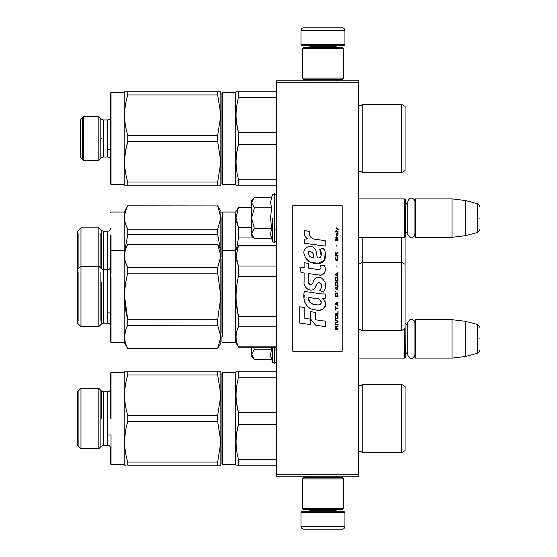 <?xml version="1.0" encoding="UTF-8"?>
<svg xmlns="http://www.w3.org/2000/svg" width="557" height="557" viewBox="0 0 557 557"><rect width="100%" height="100%" fill="white"/><g stroke="black" fill="none" stroke-linecap="round" stroke-linejoin="round"><path stroke-width="0.84" d="M358.666 80.835L358.666 82.206L276.307 82.206L276.307 80.835L358.666 80.835M358.666 474.794L276.307 474.794L276.307 476.165L358.666 476.165L358.666 82.206M276.307 474.794L276.307 82.206M358.666 358.116L404.786 358.116L404.786 328.721M404.786 358.116L405.336 357.566L405.057 319.955M415.494 358.116L414.944 357.566L414.944 320.226L415.494 319.683L452.006 319.683L452.006 358.116L415.494 358.116L415.494 319.683M465.736 321.368L477.426 324.501L477.426 353.298L465.736 356.431L465.736 321.368L452.006 319.683M479.459 338.9C479.459 323.742 479.459 323.742 479.459 338.9C479.459 354.05 479.459 354.05 479.459 338.9M358.666 237.317L404.786 237.317L404.786 198.884L358.666 198.884M404.786 237.317L405.336 236.774L405.336 199.434L404.786 198.884M415.494 237.317L414.944 236.774L414.944 199.434L415.494 198.884L452.006 198.884L452.006 237.317L415.494 237.317L415.494 198.884M465.736 200.569L477.426 203.702L477.426 232.499L465.736 235.632L465.736 200.569L452.006 198.884M479.459 218.1C479.459 202.95 479.459 202.95 479.459 218.1C479.459 233.258 479.459 233.258 479.459 218.1M301.01 512.405L302.11 511.305L343.836 511.305L344.936 512.405L301.01 512.405L301.01 526.407A2.743 2.743 42.8 0 0 303.76 529.15L342.193 529.15A2.743 2.743 -42.8 0 0 344.936 526.407L301.01 526.407M309.274 476.165L309.274 477.537M336.672 476.165L336.672 477.537M336.017 509.655L336.017 510.205A1.1 1.1 -42.2 0 0 337.11 511.305M309.936 509.655L309.936 510.205L336.017 510.205M308.836 511.305A1.1 1.1 42.2 0 0 309.936 510.205M344.936 512.405L344.936 526.407M342.193 529.15L303.76 529.15M344.936 44.595L343.836 45.695L302.11 45.695L301.01 44.595L344.936 44.595L344.936 30.593A2.743 2.743 -137.2 0 0 342.193 27.85L332.585 27.85M336.672 80.835L336.672 79.463M309.274 80.835L309.274 79.463M309.936 47.345L309.936 46.795A1.1 1.1 137.8 0 0 308.836 45.695M336.017 47.345L336.017 46.795L309.936 46.795M337.11 45.695A1.1 1.1 -137.8 0 0 336.017 46.795M301.01 44.595L301.01 30.593L344.936 30.593M313.368 27.85L303.76 27.85A2.743 2.743 137.2 0 0 301.01 30.593M303.76 27.85L342.193 27.85M343.565 48.717L342.193 47.345L303.76 47.345L302.381 48.717L343.565 48.717L343.565 78.091L342.193 79.463L303.76 79.463L302.381 78.091L343.565 78.091M309.107 78.091L336.839 78.091M302.381 78.091L302.381 48.717M302.381 508.283L303.76 509.655L342.193 509.655L343.565 508.283L302.381 508.283L302.381 478.909L303.76 477.537L342.193 477.537L343.565 478.909L302.381 478.909M336.839 478.909L309.107 478.909M343.565 478.909L343.565 508.283M253.95 359.098L251.597 356.745L251.597 354.349L254.354 359.502L271.565 359.502L270.563 354.461L271.565 349.204L271.231 347.227M272.617 347.227L272.617 362.384L274.657 363.47L276.307 361.82M270.758 356.571L272.617 362.384M251.597 347.227L251.597 354.349L254.361 349.204L253.428 347.227M271.565 349.204L254.361 349.204M253.95 238.299L251.597 235.945L251.597 233.557L254.354 238.709L271.565 238.709L270.563 233.668L271.565 228.405L270.563 218.1L271.565 207.796L270.563 202.539L271.565 197.498L254.354 197.498L251.597 202.644L251.597 233.557L254.361 228.405L251.597 218.1L254.361 207.796L271.565 207.796M272.617 218.1L272.617 241.592L272.617 218.1M270.758 235.778L272.617 241.592L274.657 242.671L276.307 241.028M254.361 207.796L251.597 202.644L251.597 200.255L253.95 197.909M271.565 228.405L254.361 228.405M414.944 234.316C412.549 238.953 410.147 238.953 407.752 234.316L407.752 201.892C409.924 195.11 415.062 199.079 414.944 201.892M414.944 355.108C412.549 359.745 410.147 359.745 407.752 355.108L407.752 322.684C410.147 318.047 412.549 318.047 414.944 322.684M358.666 452.138L358.708 452.103A2.193 2.193 0 0 1 362.231 452.695L401.493 452.695L405.057 450.634L405.057 386.391L401.493 384.33L362.231 384.33A2.193 2.193 0 0 1 358.708 384.922L358.666 384.887M221.944 463.946L221.944 373.079L222.494 372.529L222.494 464.496L221.944 463.946L221.944 418.516M221.944 459.692L221.944 377.333L221.944 459.692M236.732 371.839L238.445 371.839L236.071 371.839L235.674 372.529L222.494 372.529M103.386 445.28L101.444 446.08L98.819 448.712L98.819 388.313L101.444 390.944L103.386 391.745L103.386 445.28L107.738 445.28L107.738 391.745C109.409 391.585 110.321 390.666 110.488 389.002L110.488 373.079L110.488 389.002L110.488 373.079L111.031 372.529L111.031 402.043M107.738 445.28C109.409 445.44 110.321 446.359 110.488 448.023L110.488 463.946L110.488 448.023L110.488 463.946L111.031 464.496L111.031 434.982L111.031 464.496L124.211 464.496L124.608 465.186L125.429 465.186L124.608 465.186L124.211 464.496L124.211 372.529L124.608 371.839L127.755 371.839C123.591 371.846 123.591 371.846 127.776 371.839C123.591 371.846 123.591 371.846 127.776 371.839L127.776 375L217.676 375L217.676 371.839L127.776 371.839M127.776 465.186C123.591 465.186 123.591 465.186 127.776 465.186C123.591 465.186 123.591 465.186 127.776 465.186L217.676 465.186L217.676 462.025L127.776 462.025L127.776 465.186M405.057 276.314L405.057 277.087M221.944 285.288L221.944 267.813M221.944 256.067L221.944 217.578M222.494 336.261L222.494 212.022L235.674 212.022L235.674 342.423L238.445 346.872C235.298 340.195 235.298 333.518 238.445 326.841L238.445 316.473C235.298 303.119 235.298 289.765 238.445 276.404L238.445 266.037L236.071 256.025L238.445 246.006L276.307 246.006M221.944 294.514L221.944 298.378M221.944 221.651L221.944 220.892M221.944 332.947L221.944 293.922M221.944 293.671L221.944 259.381M221.944 221.609L221.944 255.99M222.494 303.99L222.494 281M405.057 241.613L405.057 238.897M405.057 274.399L405.057 275.304M362.231 237.317L362.231 330.621L401.493 330.621L405.057 328.56L405.057 237.045M358.708 237.317L358.708 262.855L360.261 263.496L362.231 262.263L401.493 262.263L401.493 237.317M236.509 221.839L238.417 227.535M251.597 207.573L238.445 207.573L236.071 217.585L238.445 227.604L251.597 227.604M253.623 237.971L238.445 237.971L238.445 227.604M276.307 237.971L274.657 237.971M236.579 248.888L238.445 237.971M235.674 212.022L238.445 207.573M101.444 282.657L101.444 324.007L98.819 326.639L98.819 266.239L80.974 266.239L80.974 227.806L77.541 231.239L77.541 269.672L80.974 266.239L80.974 326.639L77.541 323.206L77.541 269.672M98.819 227.806L101.444 230.438L101.444 268.871L98.819 266.239L98.819 227.806L80.974 227.806M110.488 241.536L110.488 265.793M101.444 230.438L103.386 231.239L107.738 231.239L107.738 269.672C109.409 269.511 110.321 268.592 110.488 266.928L110.488 235.291M217.676 348.508L220.851 343.112L220.851 336.86L217.676 325.211L217.676 319.732L220.851 296.442L220.851 256.025L217.676 267.666L217.676 273.146L220.851 296.442L220.851 336.86L217.676 348.508L127.776 348.598L124.211 342.423L124.211 250.455L111.031 250.455L110.488 251.005L110.488 341.873L111.031 342.423L111.031 277.108M111.031 273.445L111.031 235.012M217.676 205.937L127.776 205.846L217.676 205.937L220.851 217.585L220.851 211.333L217.676 205.846M220.328 248.875L217.676 234.713L217.676 229.233L127.776 229.233C123.591 221.47 123.591 213.707 127.776 205.937M220.851 249.766L217.676 244.279L220.851 256.025L220.851 217.585L217.676 229.233M217.676 234.713L127.776 234.713L127.776 229.233M125.116 248.888L127.776 234.713M125.68 224.227L127.72 229.129M220.851 231.754L220.851 239.698M220.851 279.078L220.851 276.328M217.676 244.377L127.776 244.279L124.211 250.455L124.211 212.022L127.776 205.846M78.913 233.634L78.913 268.3M100.873 268.3L100.873 233.634M401.493 172.67L401.493 104.305L405.057 106.366L405.057 170.609L401.493 172.67L362.231 172.67A2.193 2.193 0 0 0 358.708 172.078L358.666 172.113M221.944 183.921L221.944 93.054L222.494 92.504L222.494 184.471L221.944 183.921L221.944 138.484M221.944 179.667L221.944 97.308L221.944 179.667M276.307 185.161L236.071 185.161L236.732 185.161L236.071 185.161L235.674 184.471L235.674 92.504L222.494 92.504M125.436 91.814L124.608 91.814L124.211 92.504L111.031 92.504L111.031 184.471L110.488 183.921L111.031 184.471L124.211 184.471L124.608 185.161L125.436 185.161M125.471 185.161L127.755 185.161C123.591 185.154 123.591 185.154 127.776 185.161L217.676 185.161L217.676 182L127.776 182L127.776 185.161M362.231 452.695L362.231 384.33A2.193 2.193 0 0 1 358.708 384.922L358.708 452.103M401.493 452.695L401.493 384.33M236.126 392.49L236.071 395.178M236.544 402.781L238.445 412.528C235.298 400.963 235.298 389.392 238.445 377.827L238.445 371.839L276.307 371.839M238.361 424.81L236.739 432.768M276.307 412.528L238.445 412.528L238.445 424.497L276.307 424.497M276.307 377.827L238.445 377.827M276.307 459.198L238.445 459.198C235.298 447.633 235.298 436.061 238.445 424.497M276.307 465.186L238.445 465.186L238.445 459.198M236.732 465.186L238.445 465.186M236.071 465.186L235.674 464.496L235.674 372.529M235.674 464.496L222.494 464.496M217.676 375L220.851 395.178L220.851 441.847L217.676 421.677L127.776 421.677C123.591 435.121 123.591 448.573 127.776 462.025M219.834 371.839L217.676 371.839L220.851 371.839L220.851 395.178L217.676 415.348L217.676 421.677M80.974 418.516L80.974 388.313L77.541 391.745L77.541 445.28L80.974 448.712L80.974 418.516M110.488 418.516L110.488 373.079L110.488 418.516M111.031 418.516L111.031 372.529L111.031 418.516M220.816 371.839L220.036 371.839M217.676 415.348L127.776 415.348C123.591 401.903 123.591 388.452 127.776 375M217.676 462.025L220.851 441.847L220.851 465.186L217.676 465.186L220.036 465.186M127.776 421.677L127.776 415.348M125.276 432.789L124.608 441.847M78.913 390.373L78.913 446.651M100.873 446.651L100.873 390.373M405.057 312.832L405.057 315.52M221.944 335.787L221.944 341.873L222.494 342.423L235.674 342.423M221.944 257.09L221.944 256.011M221.944 260.084L221.944 332.362M221.944 332.104L221.944 259.325M221.944 260.042L221.944 323.861M405.057 264.317L401.493 262.263L401.493 330.621M405.057 280.053L405.057 277.33M236.509 260.272L238.417 265.968M236.245 301.755L238.445 316.473L276.307 316.473M276.307 326.841L238.445 326.841M276.307 266.037L238.445 266.037M276.307 276.404L238.445 276.404M276.307 346.872L238.445 346.872M221.944 251.005L222.494 250.455L235.674 250.455L238.445 246.006M110.488 281.682L110.488 311.196M110.488 273.724L110.488 277.128M217.676 273.146L127.776 273.146L127.776 267.666C123.591 259.903 123.591 252.14 127.776 244.377M217.676 319.732L127.776 319.732C123.591 304.206 123.591 288.672 127.776 273.146M217.676 267.666L127.776 267.666M125.68 262.66L127.72 267.562M220.851 270.194L220.851 278.131M220.851 319.774L220.851 314.754M217.676 325.211L127.727 325.316M125.388 331.213L124.608 336.86M127.776 348.508C123.591 340.738 123.591 332.975 127.776 325.211L127.776 319.732L124.608 296.456M78.913 272.067L78.913 320.811M100.873 320.811L100.873 272.067M401.493 104.305L362.231 104.305A2.193 2.193 0 0 1 358.708 104.897L358.666 104.862M362.231 104.305L362.231 172.67A2.193 2.193 0 0 0 358.708 172.078L358.708 104.897M236.126 112.465L236.071 115.153M236.544 122.756L238.445 132.503C235.298 120.939 235.298 109.367 238.445 97.802L238.445 91.814L236.071 91.814L276.307 91.814M238.361 144.785L236.739 152.743M276.307 132.503L238.445 132.503L238.445 144.472L276.307 144.472M276.307 97.802L238.445 97.802M276.307 179.173L238.445 179.173C235.298 167.608 235.298 156.037 238.445 144.472M238.445 185.161L238.445 179.173M236.071 185.161L235.674 184.471L222.494 184.471M236.071 91.814L235.674 92.504M217.676 185.161L220.851 185.161L220.851 115.153L220.851 161.822L217.676 141.652L127.776 141.652C123.591 155.097 123.591 168.548 127.776 182M220.851 91.814L217.676 91.814L220.851 91.814L220.851 115.153L217.676 135.323L217.676 141.652M220.851 115.153L217.676 94.975L217.676 91.814L127.776 91.814C123.591 91.814 123.591 91.814 127.776 91.814L125.471 91.814M220.851 161.822L217.676 182M217.676 94.975L127.776 94.975L127.776 91.814M217.676 135.323L127.776 135.323C123.591 121.879 123.591 108.427 127.776 94.975M83.717 138.484L83.717 116.524L80.285 119.957L80.285 157.018L83.717 160.451L83.717 138.484M103.386 119.957L103.386 157.018L107.738 157.018C109.409 157.178 110.321 158.097 110.488 159.762C110.321 158.097 109.409 157.178 107.738 157.018L107.738 119.957L103.386 119.957L101.444 119.149L98.819 116.524L98.819 160.451L83.717 160.451M110.488 183.921L110.488 93.054L111.031 92.504M124.608 91.814L124.211 92.504L124.211 184.471L124.608 185.161M127.776 141.652L127.776 135.323M127.72 141.854L125.485 151.441M125.318 152.493L124.608 161.822M82.345 117.896L82.345 159.079M100.19 159.079L100.19 117.896M339.011 230.208L339.011 229.63L336.205 227.709L336.205 228.286L337.431 229.15L336.205 230.779L337.841 229.435L339.011 230.208M338.071 329.291L338.071 328.714L336.846 328.714L336.846 327.084L338.071 326.318L338.071 325.643L336.727 326.506L335.794 325.838L335.328 329.291L338.071 329.291M335.328 324.877L338.071 324.877L338.071 324.299L335.328 324.299L335.328 324.877M335.328 323.533L338.071 322.002L338.071 321.229L335.328 319.697L335.328 320.275L337.723 321.619L335.328 322.956L335.328 323.533M335.328 316.627L335.739 318.639L337.667 318.639L338.071 317.393L337.667 315.38L335.968 315.185L335.328 316.627M335.328 313.751L335.328 314.329L338.071 314.329L338.071 310.876L337.723 313.751L335.328 313.751M338.071 302.43L338.071 301.859L335.328 303.391L335.328 304.157L338.071 305.696L337.375 304.735L337.375 302.813L338.071 302.43M337.667 292.933L335.739 292.933L335.328 296.484L338.071 296.484L337.667 292.933M335.739 291.882L335.328 291.019L335.739 291.882M335.328 288.714L338.071 290.253L337.375 289.292L337.375 287.37L338.071 286.416L335.328 287.948L335.328 288.714M337.897 282.483L337.138 281.807L335.739 282.1L335.328 285.644L338.071 285.644L337.897 282.483M337.897 277.873L337.138 277.205L335.739 277.49L335.328 281.041L338.071 281.041L337.897 277.873M337.082 267.228L336.79 265.884L337.082 267.228M335.328 240.276L338.071 240.276L338.071 239.698L335.328 239.698L335.328 240.276M338.015 233.849L338.071 232.798L336.498 233.084L336.553 235.862L336.553 233.564L337.375 235.862L337.96 235.479L338.015 233.849M335.62 306.461L335.328 310.103L335.62 308.571L338.071 308.571L338.071 307.993L335.62 307.993L335.62 306.461M338.071 272.603L335.328 274.135L335.328 274.9L338.071 276.439L337.375 275.478L337.375 273.564L338.071 272.603M337.605 238.166L338.071 236.822L337.493 237.686L336.442 237.686L336.205 236.634L336.205 237.686L335.739 237.686L336.205 238.932L336.442 238.166L337.605 238.166M337.667 256.868L337.667 259.367L337.138 259.938L335.857 259.653L336.031 256.777L335.502 257.257L335.384 259.458L335.968 260.418L337.138 260.516L337.897 259.841L337.667 256.868M338.071 255.433L336.846 255.433L336.846 253.804L338.071 253.031L338.071 252.363L336.727 253.226L335.794 252.551L335.328 256.004L338.071 256.004L338.071 255.433M337.082 246.988L336.79 245.651L337.082 246.988M338.071 232.025L338.071 231.545L335.328 231.545L335.328 232.025L338.071 232.025M315.868 239.468C311.015 238.856 309.003 236.314 309.838 231.858L304.735 230.403C303.628 233.863 304.582 236.704 307.603 238.911L304.463 239.085L304.693 243.291L325.218 246.124L325.218 240.687L313.967 239.071M323.137 248.088L319.746 249.585C322.023 252.781 321.883 255.559 319.328 257.898C315.485 258.685 317.824 251.799 315.227 249.557C311.558 242.88 301.476 247.9 304.394 254.932C306.447 260.906 310.806 263.726 317.476 263.384C326.033 264.415 327.753 253.247 323.137 248.088L324.675 250.747M308.571 281.793L308.571 273.612L318.332 274.886C324.16 276.78 327.244 269.699 324.118 265.397L320.303 265.397C321.626 267.973 320.964 269.351 318.312 269.532L308.564 268.168L308.564 263.419L304.108 262.646L304.108 267.59L299.791 266.998L301.135 272.54L304.108 272.944L304.108 281.793C302.924 288.032 312.568 293.929 315.575 286.932C316.585 283.248 318.388 282.107 320.985 283.499C321.897 285.992 321.493 288.303 319.781 290.42L323.547 292.07C327.05 286.291 326.193 281.487 320.985 277.665C317.218 276.502 314.628 277.776 313.208 281.48C313.159 285.059 307.896 286.214 308.571 281.793L309.664 284.738M322.336 293.978L304.366 291.415C302.256 299.575 306.078 309.887 315.868 309.873C323.144 312.874 329.667 302.959 322.336 298.643L325.246 298.475L325.246 293.978L322.336 293.978M310.639 311.607L310.639 319.14L315.68 325.267L325.427 326.597L325.427 321.166L315.68 319.822L315.68 312.477L310.639 311.607M299.77 323.088L310.59 324.571L310.59 319.133L304.811 318.319L304.811 307.617L299.77 306.747L299.77 323.088M342.193 205.749L292.773 205.749L292.773 351.251L342.193 351.251L342.193 205.749M312.755 238.619L311.732 237.985M310.089 236.426L309.518 234.991M304.428 234.636L304.686 235.339M319.746 249.585L321.208 255.76M320.372 257.327L319.272 257.912M304.992 257.028L310.326 262.082L318.054 263.37L324.529 260.182L325.218 252.551M323.547 292.07L325.358 287.927M325.567 284.752L325.323 282.977M323.993 280.004L323.457 279.336M316.954 277.365L314.329 279.405M312.275 283.52L311.655 284.432M311.384 284.669L310.799 284.919M315.116 287.892L316.32 285.616M317.372 283.541L317.678 283.137M318.179 282.712L318.848 282.455M319.064 282.427L321.438 284.724M321.48 286.131L321.25 287.489M304.811 285.483L305.327 286.639M307.22 288.867L308.327 289.529M310.117 290.058L310.959 290.127M312.992 289.786L314.19 289.02M320.303 265.397L320.909 267.026M320.003 269.372L318.945 269.56M319.084 274.963L319.962 275.005M321.403 274.942L322.482 274.636M323.694 273.94L324.397 273.243M325.065 271.698L325.295 269.56M317.859 293.609L316.077 293.358M320.672 309.866L322.489 309.358M324.745 307.457L325.197 306.475M325.546 304.47L325.525 303.593M325.365 302.604L324.223 300.307M304.219 295.412L304.025 297.946M304.414 301.351L305.347 303.774M309.539 307.951L310.597 308.508M313.131 257.647L311.481 257.188M309.323 255.983L308.286 254.089M308.251 253.888L308.286 252.53M309.908 251.172L310.897 251.339M311.962 251.994L312.721 253.163M313.09 254.117L313.438 255.343M315.868 298.427C320.442 297.515 323.937 305.145 317.775 304.86C311.948 305.09 308.94 302.618 308.759 297.445L317.26 298.705M319.112 299.381L319.586 299.652M320.783 300.655L321.194 301.525M321.271 302.235L321.215 302.667M321.194 303.154L320.338 304.268M318.778 304.853L318.423 304.874M316.884 304.77L314.879 304.484M313.466 304.171L311.272 303.342M309.678 302.124L308.773 300.376M308.648 299.332L308.682 298.162M336.498 328.714L335.62 328.714L335.968 326.318L336.442 326.604L336.498 328.714M335.676 316.627L336.031 315.763L337.375 315.763L337.549 318.068L336.031 318.256L335.676 316.627M337.138 302.911L337.138 304.637L335.565 303.774L337.138 302.911M335.676 294.18L336.031 293.316L337.375 293.316L337.723 295.906L335.676 295.906L335.676 294.18M337.138 287.468L337.138 289.194L335.565 288.331L337.138 287.468M335.676 283.346L336.031 282.483L337.375 282.483L337.723 285.073L335.676 285.073L335.676 283.346M335.676 278.737L336.031 277.873L337.375 277.873L337.723 280.463L335.676 280.463L335.676 278.737M337.431 233.467L337.605 235.381L337.082 234.518L337.431 233.467M337.138 273.654L337.138 275.381L335.565 274.517L337.138 273.654M336.498 255.433L335.62 255.433L335.968 253.031L336.442 253.324L336.498 255.433M313.807 257.752C309.588 257.355 307.903 255.315 308.745 251.611C312.212 251.402 313.897 253.449 313.807 257.752M274.657 347.227L274.657 363.47M274.162 347.227L274.162 363.47M271.565 197.498L272.617 194.616L274.657 193.53L274.657 242.671M274.162 193.53L274.162 242.671M103.386 231.239L103.386 323.206L101.444 324.014M101.444 418.516L101.444 390.944L101.444 418.516M362.231 330.621L360.261 329.382L358.708 330.029L358.708 262.855M101.444 268.871L103.386 269.672L107.738 269.672L107.738 323.206L103.386 323.206M101.444 138.484C101.444 113.544 101.444 113.544 101.444 138.484C101.444 163.431 101.444 163.431 101.444 138.484M274.657 349.88L276.307 349.88M407.752 351.648L405.336 354.823M407.752 326.151L405.336 322.976M465.736 356.431L452.006 358.116M477.426 324.501C479.34 326.2 480.023 327.084 479.459 327.147M477.426 353.298C479.34 351.592 480.023 350.708 479.459 350.645M274.657 229.087L276.307 229.087M407.752 230.849L405.336 234.024M407.752 205.352L405.336 202.177M465.736 235.632L452.006 237.317M477.426 203.702C479.34 205.408 480.023 206.292 479.459 206.355M477.426 232.499C479.34 230.8 480.023 229.916 479.459 229.853M274.657 193.53L276.307 195.18M221.944 212.572L222.494 212.022M238.445 207.218L251.597 207.218M107.738 231.239C109.409 231.078 110.321 230.159 110.488 228.495M110.488 212.572L111.031 212.022L124.211 212.022M107.738 119.957C109.409 119.797 110.321 118.878 110.488 117.214C110.321 118.878 109.409 119.797 107.738 119.957M107.738 434.982L110.488 434.982M98.819 448.712L80.974 448.712M98.819 388.313L80.974 388.313M107.738 391.745L103.386 391.745M124.211 372.529L111.031 372.529M238.445 347.227L276.307 347.227M238.445 245.651L276.307 245.651M107.738 312.909L110.488 312.909M98.819 326.639L80.974 326.639M107.738 323.206C109.409 323.366 110.321 324.285 110.488 325.949M217.676 244.279L127.776 244.279M217.676 348.598L127.776 348.598M124.211 342.423L111.031 342.423M107.738 149.471L110.488 149.471M98.819 116.524L83.717 116.524M103.386 157.018L101.444 157.826L98.819 160.451"/></g></svg>
